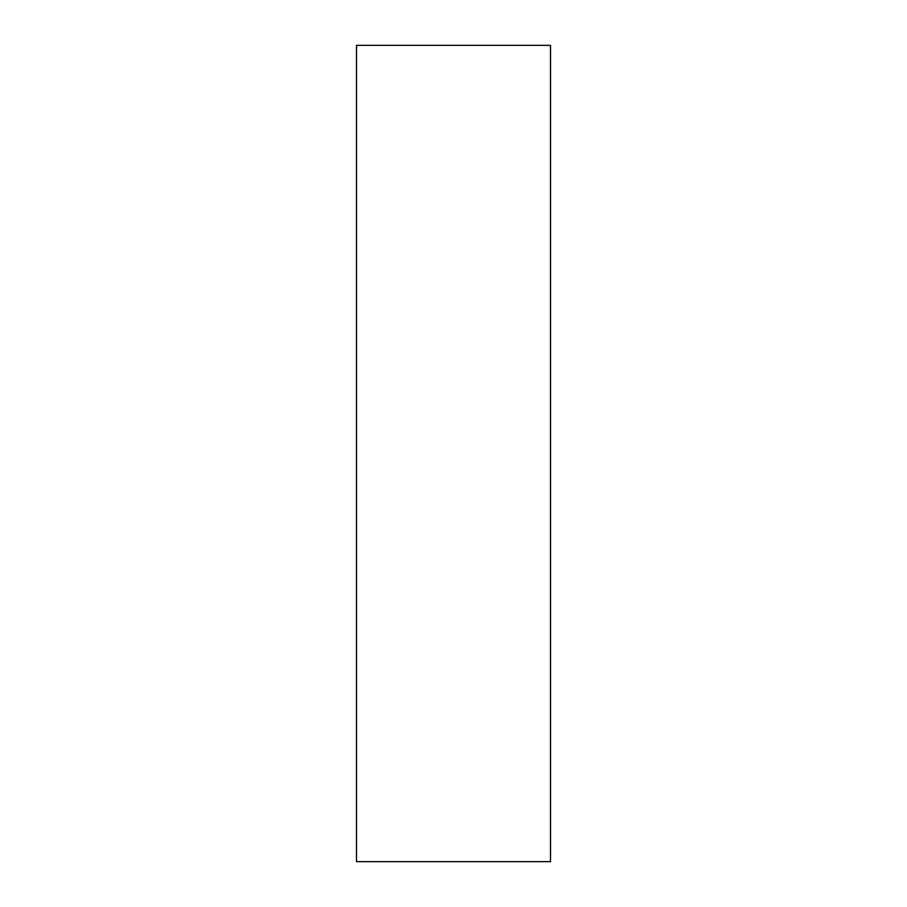 <?xml version="1.0" encoding="UTF-8"?>
<svg xmlns="http://www.w3.org/2000/svg" width="907" height="907" viewBox="0 0 907 907"><rect width="100%" height="100%" fill="white"/><g stroke="black" fill="none" stroke-linecap="round" stroke-linejoin="round"><path stroke-width="1.36" d="M356.496 45.35L550.504 45.35L550.504 861.65L550.504 45.35L356.496 45.35L356.496 861.65L550.504 861.65L356.496 861.65L356.496 45.35"/></g></svg>
